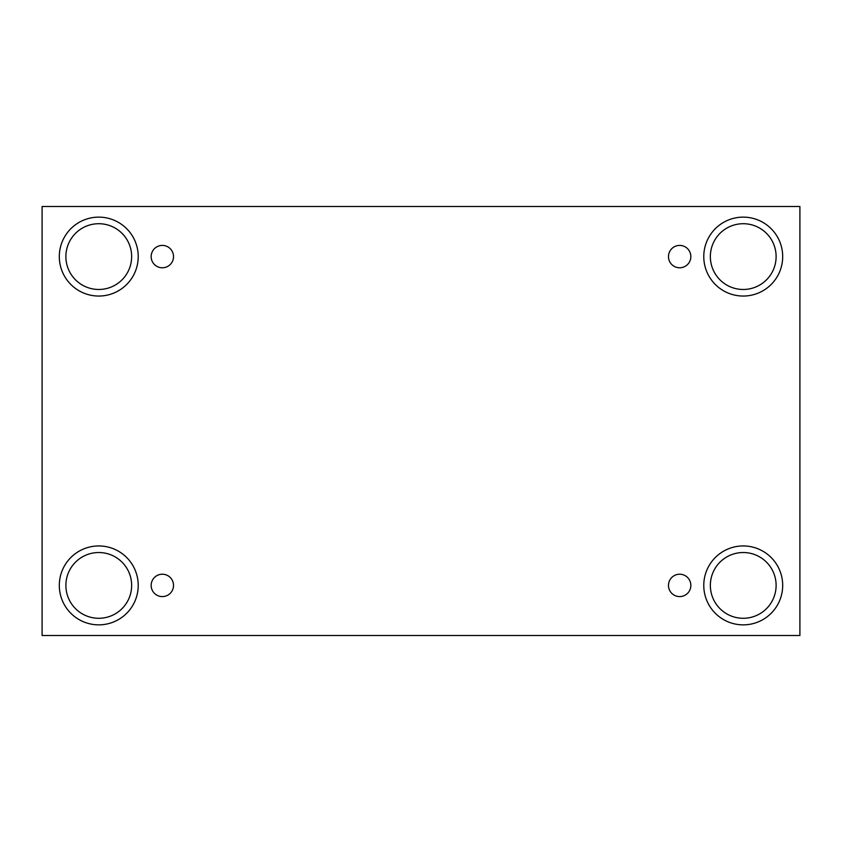 <?xml version="1.0" encoding="UTF-8"?>
<svg xmlns="http://www.w3.org/2000/svg" width="842" height="842" viewBox="0 0 842 842"><rect width="100%" height="100%" fill="white"/><g stroke="black" fill="none" stroke-linecap="round" stroke-linejoin="round"><path stroke-width="1.26" d="M799.9 206.5L42.1 206.5L42.1 635.499L799.9 635.499L799.9 206.5M162.338 596.589A11.178 11.178 0 0 1 152.655 579.812A11.178 11.178 0 0 1 172.021 579.812A11.178 11.178 0 0 1 162.338 596.589M679.662 596.589A11.178 11.178 0 0 1 669.979 579.812A11.178 11.178 0 0 1 689.345 579.812A11.178 11.178 0 0 1 679.662 596.589M679.662 267.777A11.178 11.178 0 0 1 669.979 251A11.178 11.178 0 0 1 689.345 251A11.178 11.178 0 0 1 679.662 267.777M162.338 267.777A11.178 11.178 0 0 1 152.655 251A11.178 11.178 0 0 1 172.021 251A11.178 11.178 0 0 1 162.338 267.777M743.233 624.859A39.458 39.458 0 0 1 709.059 565.677A39.458 39.458 0 0 1 777.408 565.677A39.458 39.458 0 0 1 743.233 624.859M98.767 624.859A39.458 39.458 0 0 1 64.592 565.677A39.458 39.458 0 0 1 132.941 565.677A39.458 39.458 0 0 1 98.767 624.859M98.767 296.047A39.458 39.458 0 0 1 64.592 236.865A39.458 39.458 0 0 1 132.941 236.865A39.458 39.458 0 0 1 98.767 296.047M743.233 296.047A39.458 39.458 0 0 1 709.059 236.865A39.458 39.458 0 0 1 777.408 236.865A39.458 39.458 0 0 1 743.233 296.047M710.353 256.6A32.88 32.88 0 0 1 759.673 228.119A32.88 32.88 0 0 1 759.673 285.07A32.88 32.88 0 0 1 710.353 256.6M65.886 256.6A32.88 32.88 0 0 1 115.207 228.119A32.88 32.88 0 0 1 115.207 285.07A32.88 32.88 0 0 1 65.886 256.6M65.886 585.401A32.88 32.88 0 0 1 115.207 556.93A32.88 32.88 0 0 1 115.207 613.881A32.88 32.88 0 0 1 65.886 585.401M710.353 585.401A32.88 32.88 0 0 1 759.673 556.93A32.88 32.88 0 0 1 759.673 613.881A32.88 32.88 0 0 1 710.353 585.401"/></g></svg>
